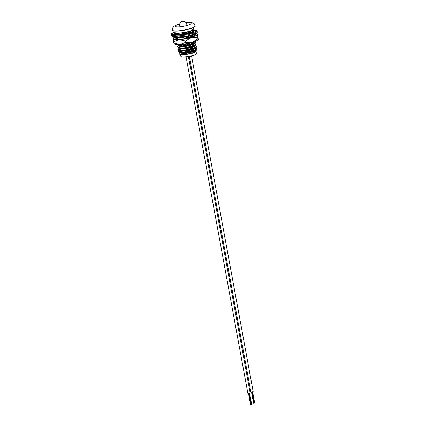 <?xml version="1.0" encoding="UTF-8"?>
<svg xmlns="http://www.w3.org/2000/svg" width="426" height="426" viewBox="0 0 426 426"><rect width="100%" height="100%" fill="white"/><g stroke="black" fill="none" stroke-linecap="round" stroke-linejoin="round"><path stroke-width="0.64" d="M190.486 49.634L188.271 50.023M195.443 50.508A7.913 1.475 169.6 0 1 195.928 50.816M184.234 33.995L192.445 32.062L193.489 31.497L193.67 30.693L192.371 31.668L184.16 33.601L184.234 33.995L182.11 34.559M192.089 30.012L193.67 30.693M193.974 34.852L194.496 35.193L193.196 36.167L184.985 38.095L185.06 38.494L185.96 38.367M194.549 35.731L194.496 35.193M186.3 45.241L194.512 43.308L195.555 42.744L195.736 41.94L194.437 42.914L182.562 45.949L178.585 45.364L178.515 44.964L177.53 44.597M194.922 41.503L195.736 41.94M186.71 47.488L194.922 45.561L195.971 44.991L196.146 44.187L194.847 45.167L182.972 48.202L179 47.611L177.626 46.429L178.398 45.321M194.565 43.505L196.146 44.187M187.126 49.741L195.337 47.808L196.381 47.243L196.562 46.439L195.262 47.414L183.388 50.449L179.41 49.858L178.041 48.676L178.814 47.574M194.98 45.758L196.562 46.439M187.536 51.988L195.747 50.06L196.796 49.491L196.972 48.686L195.678 49.661L183.798 52.696L179.825 52.11L178.451 50.923L179.224 49.821M195.39 48.005L196.972 48.686M175.15 32.93L175.523 33.734L176.524 34.117L175.155 32.717M175.768 34.591L176.332 34.075M176.002 37.563L176.348 38.233L177.349 38.612L176.023 37.563M176.588 39.101L177.157 38.574M177.291 44.586L178.585 45.364M177.626 46.429L177.999 47.227L179 47.611M181.002 46.455L182.349 45.955M183.803 45.907L181.982 46.503M178.041 48.676L178.414 49.48L179.41 49.858M181.417 48.708L182.759 48.202M184.213 48.154L182.392 48.75M178.451 50.923L178.824 51.727L179.825 52.11M178.867 53.175L179.239 53.98L180.235 54.358L178.867 53.175L179.639 52.073M181.827 50.955L183.175 50.449M184.628 50.406L182.807 51.003M190.571 49.938L193.282 49.523M190.544 49.783L192.85 49.65M196.796 49.491L194.879 50.769L189.927 52.068L183.798 52.696L179.405 51.999M186.045 48.569L192.866 47.275M189.506 47.494L192.44 47.398M196.381 47.243L194.469 48.521L189.517 49.821L183.388 50.449L178.995 49.746M189.181 45.539L192.456 45.023M189.437 45.273L192.025 45.151M195.971 44.991L194.054 46.274L189.101 47.568L182.972 48.202L178.579 47.499M189.064 43.239L192.041 42.776M189.751 43.042L191.615 42.898M195.555 42.744L193.644 44.022L188.691 45.321L182.562 45.949L178.169 45.252M187.483 36.551L190.805 36.029M188.585 36.29L190.374 36.151M187.967 31.838L189.98 31.529M187.957 31.79L189.549 31.652M193.489 31.497L192.073 32.552M180.507 50.747L181.178 50.343M180.091 48.5L180.762 48.09M186.37 46.136L187.653 45.838M179.681 46.253L180.352 45.843M185.619 43.969L187.36 43.564M184.383 37.222L186.343 36.769M180.012 39.139L177.349 38.612M179.708 39.16L176.928 38.5M177.988 34.762L178.286 34.597M180.496 34.703L176.524 34.117M180.241 34.708L176.103 34.005M194.831 52.371L187.877 53.841L187.93 54.145A9.313 1.736 169.6 0 0 194.831 52.371L196.306 50.417L195.806 50.252M195.827 50.263L196.125 50.497L194.98 51.328L190.028 52.622L183.899 53.255L187.877 53.841M195.417 48.016L195.71 48.25L194.57 49.075L189.618 50.374L183.489 51.003L187.461 51.594M195.609 47.696L195.71 48.25L195.22 48.154M195.001 45.763L195.3 45.997L194.155 46.828L189.203 48.122L183.073 48.756L187.051 49.341M195.193 45.444L195.3 45.997L194.804 45.901M194.591 43.516L194.884 43.75L193.745 44.576L188.793 45.875L182.663 46.503L186.636 47.094M194.783 43.196L194.884 43.75L194.394 43.654M182.898 44.267L186.226 44.847M194.405 41.695L193.329 42.328L188.377 43.628L183.244 44.224M192.813 35.23L187.142 36.876L181.013 37.509L184.985 38.095M181.109 33.036L184.16 33.601M192.312 30.118L191.269 31.082L186.316 32.381L182.088 32.919M180.166 53.964L183.899 53.255L180.155 52.68L179.889 52.153M181.279 50.896L182.243 50.433M179.751 51.716L183.489 51.003L179.74 50.433L179.479 49.906M180.864 48.649L181.827 48.186M179.341 49.464L183.073 48.756L179.33 48.181L179.064 47.653M180.454 46.397L181.417 45.933M178.925 47.217L182.663 46.503L178.915 45.933L178.648 45.406M178.515 44.964L179.937 44.544M177.679 39.187L177.413 38.659M177.275 38.218L181.013 37.509L179.974 37.499M176.902 34.719L176.588 34.16M176.449 33.718L178.281 33.207M179.82 54.246L180.235 54.358M180.842 52.978L181.588 52.59M186.455 50.822L188.287 50.38M181.268 52.771L181.636 52.595M181.093 54.576L187.93 54.145M181.002 53.021A7.913 1.475 169.6 0 1 181.769 52.616M184.016 53.25L183.723 52.702M183.073 52.579L182.834 52.957L183.255 52.749M183.196 52.739L183.814 53.33M182.616 53.229L182.52 52.702A7.913 1.475 -10.4 0 0 182.349 52.771L182.435 53.218M180.544 54.379L180.874 55.785M183.915 53.25L183.627 52.702M188.718 43.276L187.594 43.511M189.421 45.183L188.649 45.806L187.658 45.87L187.594 45.502M189.112 43.489L189.059 43.202M188.856 43.244L187.248 43.622M188.649 45.806L188.564 45.342M185.518 46.333L185.416 45.779M186.391 46.237L186.29 45.683M184.533 46.418L184.431 45.864M191.567 55.987L253.161 391.59L251.436 392.09L250.871 392.011L189.293 56.498M251.761 392.058L253.837 403.113M254.359 403.023L252.32 391.957L254.359 403.039M254.53 402.932L252.522 391.909L254.54 403.001M188.436 56.653L250.19 393.129L248.464 393.629L247.9 393.549L186.125 56.977M251.148 404.604L249.061 393.555M251.383 404.578L249.354 393.496L251.377 404.562M175.624 37.541A10.448 1.949 -10.4 0 0 175.267 38.723A10.448 1.949 -10.4 0 0 180.07 39.139A10.448 1.949 -10.4 0 0 195.443 35.017A10.448 1.949 -10.4 0 0 195.348 34.32M176.412 38.276A9.665 1.805 -10.4 0 0 175.917 38.979M176.673 38.409A11.332 2.114 -10.4 0 0 175.975 38.734M196.535 33.697A12.221 2.279 169.6 0 1 197.009 33.915L197.712 34.879L198.223 39.346L197.589 37.573L191.215 37.477L185.507 41.029L185.741 42.323L192.121 42.424L197.829 38.867M197.009 33.915A12.221 2.279 169.6 0 1 197.313 34.399L197.589 37.573M174.17 43.564L173.776 43.085L180.097 44.533A12.221 2.279 169.6 0 0 192.121 42.424A12.221 2.279 169.6 0 0 198.074 39.714L198.223 39.346M173.776 43.085L173.409 38.244A12.221 2.279 169.6 0 1 174.447 37.424M185.507 41.029L179.186 39.586L173.542 41.791M174.085 43.787L174.474 44.048A12.221 2.279 169.6 0 0 180.097 44.533L185.741 42.323M197.313 34.399A12.221 2.279 169.6 0 1 191.215 37.477A12.221 2.279 -10.4 0 1 179.186 39.586A12.221 2.279 169.6 0 1 173.265 38.617A12.221 2.279 169.6 0 1 173.409 38.244M194.927 35.491A9.665 1.805 -10.4 0 0 194.442 35.081M194.788 35.278A11.332 2.114 -10.4 0 0 194.506 35.252M189.426 31.332L189.479 31.63M184.698 56.914A7.913 1.475 -10.4 0 0 192.632 55.508A7.913 1.475 -10.4 0 0 196.434 53.49C196.338 53.969 196.844 54.134 193.372 55.471L184.831 57.089C179.261 57.079 181.62 56.52 180.869 56.349A7.913 1.475 -10.4 0 0 184.698 56.914M196.232 53.926A7.684 1.432 169.6 0 1 184.857 57.079M194.911 26.364A11.395 2.13 169.6 0 1 178.047 31.023M177.887 30.842A11.63 2.173 -10.4 0 0 189.613 28.755A11.63 2.173 -10.4 0 0 195.129 25.784C196.349 27.402 185.63 30.619 178.02 31.034C173.201 31.252 172.652 30.592 172.551 30.48L172.253 29.985A11.63 2.173 -10.4 0 0 177.887 30.842M179.724 23.984A8.147 1.523 -10.4 0 0 175.113 26.124A8.147 1.523 -10.4 0 0 179.053 26.833A8.147 1.523 -10.4 0 0 190.028 24.341A8.147 1.523 -10.4 0 0 187.19 22.727A8.147 1.523 -10.4 0 0 186.013 22.828M184.804 57.084A7.684 1.432 169.6 0 1 181.215 56.685M177.993 31.029A11.395 2.13 169.6 0 1 172.658 30.448M197.462 32.238L195.651 33.681L187.749 35.922L177.961 37.089L171.987 36.338L171.571 35.789L172.253 36.742C172.791 37.323 176.268 38.196 184.948 36.95L193.495 35.012L196.051 33.979L197.217 33.106L197.265 31.183L195.459 32.626L187.557 34.868L177.77 36.04L171.795 35.283L171.38 34.74L171.571 35.789M196.934 32.983L195.215 34.346L187.706 36.46L178.403 37.557L172.445 36.567M194.645 32.962L193.644 34.447L187.248 36.199L179.325 37.089L174.49 36.428L174.143 35.933M175.39 34.517L176.247 34.048M175.054 34.426L175.778 33.878M189.437 31.417L190.662 31.311M193.606 31.391L194.091 31.62M194.165 31.753L186.237 33.984L182.509 34.517C179.729 34.841 177.381 34.847 175.475 34.533L174.468 34.139L175.182 33.106M191.636 30.475L192.328 30.459M193.542 30.518L194.378 30.709L193.223 32.131L186.822 33.888L178.904 34.778L174.064 34.112L174.687 32.381M192.472 30.017L196.141 30.31L194.788 32.035L187.28 34.149L177.977 35.246L172.301 34.511L173.547 32.211L174.298 31.817M188.233 50.098L188.324 50.587M188.633 52.281L188.734 52.835M185.395 52.632L185.502 53.186M195.129 25.784C193.596 22.866 192.69 22.456 187.584 22.621L185.965 22.759M196.434 53.49L196.114 51.748M196.125 50.497L196.019 49.943M179.889 52.313L179.788 51.759M179.479 50.066L179.378 49.512M179.064 47.813L178.963 47.259M178.654 45.566L178.547 45.012M177.413 38.819L177.312 38.265M192.818 32.504L192.717 31.95M176.588 34.32L176.486 33.766M192.408 30.251L192.307 29.698M180.869 56.349L180.523 54.469M179.74 23.904L176.896 24.777L173.968 26.274L172.493 28.18L172.253 29.985M187.722 52.409L187.823 52.962M190.523 49.677L190.614 50.183M190.928 51.876L191.029 52.43M187.951 31.764L188.004 32.041M186.556 24.154A3.493 3.493 0 0 0 182.898 21.3A3.493 3.493 0 0 0 179.687 25.416M187.531 36.806L187.477 36.514M186.386 37.009L186.332 36.721M251.67 392.069L253.699 403.118L251.675 392.069M253.518 403.15L251.484 392.09M254.072 403.118L252.032 392.016M253.891 403.15L251.851 392.048M254.168 403.071L252.133 391.995L254.173 403.071M254.641 402.889L252.618 391.877M250.728 404.663L248.699 393.608L250.722 404.657M250.541 404.695L248.512 393.629M250.823 404.673L248.789 393.597M250.914 404.689L248.875 393.587M251.191 404.609L249.162 393.539L251.196 404.609M251.569 404.546L249.535 393.454M251.569 404.482L249.545 393.448M251.665 404.434L249.647 393.422M193.521 27.498L193.665 27.924C193.244 29.277 194.533 29.495 188.942 31.481L179.713 33.153C176.588 33.563 174.751 33.01 174.202 31.497L174.191 30.991M176.295 34.064L175.464 34.533M192.499 30.001L196.285 30.251L197.265 31.183M174.287 31.785L171.678 33.611L171.38 34.74"/></g></svg>
